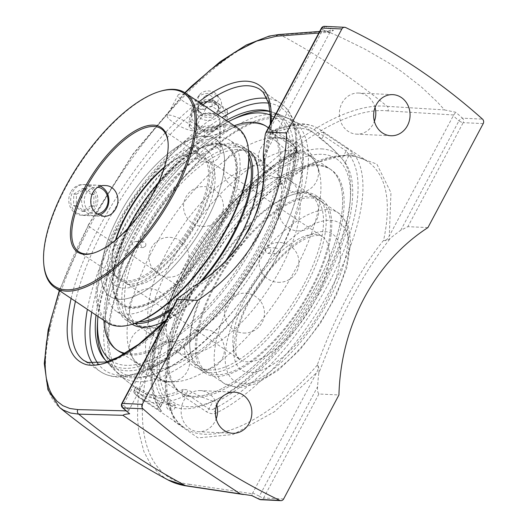 <?xml version="1.0" encoding="UTF-8"?>
<svg xmlns="http://www.w3.org/2000/svg" width="527" height="527" viewBox="0 0 527 527"><rect width="100%" height="100%" fill="white"/><g stroke="black" fill="none" stroke-linecap="round" stroke-linejoin="round"><path stroke-width="0.4" stroke-dasharray="2.63 1.98" d="M216.828 405.026A20.573 18.214 92.7 0 0 200.326 390.593A20.573 18.214 92.7 0 0 183.771 400.704A20.573 18.214 92.7 0 0 198.409 431.692A20.573 18.214 92.7 0 0 214.963 421.58A20.573 18.214 92.7 0 0 216.182 418.86M375.04 107.482A20.573 18.214 92.7 0 0 358.538 93.042A20.573 18.214 92.7 0 0 341.983 103.154A20.573 18.214 92.7 0 0 356.621 134.148A20.573 18.214 92.7 0 0 373.175 124.029A20.573 18.214 92.7 0 0 374.394 121.309M59.564 290.726L71.224 260.984L79.366 243.171L88.411 225.194L59.294 290.548M185.135 92.871L132.929 154.47L88.411 225.194C87.719 225.299 88.088 225.859 89.518 226.867L80.308 245.114L72.015 263.19L64.696 280.996L58.464 298.282L51.33 322.728L46.91 345.106L45.52 358.656L45.401 370.916L46.541 381.858L48.952 391.337L50.612 395.487L52.575 399.229L57.41 405.52L59.65 407.549M318.809 33.023L330.001 32.187L333.492 30.447L327.089 31.317L280.344 34.854C231.926 36.205 142.013 126.79 89.518 226.867L175.221 284.224C227.677 184.516 327.708 100.084 387.161 106.335L444.538 109.919L437.515 102.185L421.35 86.915L402.253 72.021L395.21 67.16L387.885 62.403L364.704 49.004L339.955 36.897L327.089 31.317M263.316 156.829L264.864 160.9C269.831 207.691 242.776 258.579 198.587 285.548L194.285 287.788L192.915 289.916L128.983 410.151L128.614 410.941L129.662 413.8M168.001 479.932L159.964 474.517L150.808 464.524L143.957 451.725L138.785 432.074L137.534 418.003L137.81 402.635L141.434 375.889L153.779 332.563L175.221 284.224L179.332 286.042C126.368 384.335 130.815 477.989 189.377 484.254A3.452 2.978 -81.4 0 1 186.466 485.94M200.971 130.367C206.775 133.239 212.183 132.56 217.203 128.344L220.022 122.053C220.655 110.071 195.899 110.822 196.723 123.206C196.815 126.184 198.231 128.575 200.971 130.367M444.538 109.919L455.75 112.264A681.609 603.501 -87.3 0 1 462.475 118.186L482.515 119.122M346.555 148.087C349.987 150.399 352.431 152.362 353.88 153.976A161.611 66.25 123.8 0 1 332.577 285.772A161.611 66.25 123.8 0 1 216.083 413.135C213.198 414.248 209.963 413.774 206.386 411.706L183.646 396.482A161.611 66.25 123.8 0 1 139.675 397.859A161.611 66.25 123.8 0 1 135.307 394.229L158.054 409.446C161.13 411.495 162.178 411.87 161.196 410.573A161.611 66.25 123.8 0 1 182.5 278.77A161.611 66.25 123.8 0 1 298.993 151.414A3.452 2.569 63.8 0 0 296.589 151.104A3.452 2.569 63.8 0 0 296.582 151.111A3.452 2.569 63.8 0 0 295.489 152.455L296.53 151.15L296.596 149.773L295.634 148.601L291.497 156.374A145.577 128.898 92.7 0 0 270.904 137.119L269.85 134.833L271.879 131.704A3.452 0.758 -152 0 0 271.445 131.829A3.452 3.452 0 0 1 273.111 130.288L282.274 126.823C297.123 122.093 309.514 122.896 319.448 129.24A161.611 66.25 123.8 0 1 323.809 132.87A3.452 1.416 -56.2 0 1 323.4 135.735L321.411 139.477L317.821 136.46L319.178 133.911A3.452 3.136 -44.4 0 1 323.809 132.87L346.555 148.087A3.452 1.416 123.8 0 1 346.14 150.953L323.4 135.735A3.452 0.758 -152 0 0 319.178 133.911A158.159 64.834 -56.2 0 0 271.879 131.704A3.452 2.648 -113.6 0 1 273.111 130.288A3.452 2.648 -113.6 0 1 275.476 130.61A161.611 66.25 123.8 0 1 319.448 129.24L368.03 161.756C386.574 175.425 391.759 201.624 383.603 240.365L383.709 240.457C385.784 240.951 388.083 240.141 390.606 238.013L381.304 250.226L371.575 264.376L361.7 280.311L351.95 297.742L342.596 316.233L333.881 335.271L318.815 373.044C319.243 369.302 318.789 366.64 317.452 365.073L317.326 365.013C333.354 319.204 360.409 268.315 383.603 240.365C385.836 240.641 387.734 239.172 389.288 235.997L453.707 114.978L387.905 110.881A3.452 2.945 93.5 0 0 387.161 106.335A763.195 675.739 -87.3 0 0 280.344 34.854A3.452 3.122 85.7 0 0 278.803 34.538M453.707 114.978L455.75 112.264M189.377 484.254L252.314 493.733L251.735 495.597M252.314 493.733L316.602 372.701L274.541 411.692L233.072 434.492L198.02 437.897L174.312 421.429L165.287 387.404L172.21 340.6L194.107 287.604L227.908 235.859L268.842 192.638L311.174 164.029L348.946 154.042L376.851 164.088L390.955 192.75L389.288 235.997M198.495 285.456L193.277 286.695M264.752 160.847L264.389 156.209L265.601 153.219C268.572 142.132 270.358 132.06 270.964 123.002M75.42 301.339C80.657 278.631 90.427 253.757 104.715 226.709C130.683 177.599 169.529 129.372 202.935 104.781M259.719 89.267L259.732 89.28C273.579 99.781 275.285 123.654 264.864 160.9M198.587 285.548C154.978 342.952 104.794 375.711 83.813 360.475L100.571 371.687A161.611 66.25 -56.2 0 0 265.489 240.879A161.611 66.25 -56.2 0 0 280.344 103.068A161.611 66.25 -56.2 0 0 266.965 98.345M330.001 32.187L265.601 153.219M427.917 227.598L407.878 226.663L400.731 230.332A197.368 174.747 92.7 0 0 390.606 238.013M318.815 373.044A197.368 174.747 92.7 0 0 317.597 386.686C317.287 390.105 317.722 392.549 318.894 394.012L338.94 394.947M270.114 111.421A149.958 61.468 123.8 0 1 262.696 242.38A149.958 61.468 123.8 0 1 106.988 361.687M96.026 315.133A149.958 61.468 123.8 0 1 226.327 120.439M368.03 161.756C348.907 149.115 317.017 155.867 283.348 179.687C249.673 203.699 215.727 243.711 193.205 285.93C159.576 348.195 155.755 409.742 184.397 427.786L184.424 427.805C212.427 447.772 270.549 420.315 317.326 365.013M317.346 364.994C318.651 366.621 318.407 369.19 316.602 372.701M298.993 151.414C301.424 149.991 301.167 148.127 298.216 145.834L275.476 130.61A3.452 1.416 123.8 0 0 272.894 133.377L295.634 148.601A3.452 1.416 123.8 0 1 298.216 145.834M291.497 156.374L292.182 157.468L292.182 159.352L296.589 151.104M158.054 409.446A3.452 1.416 123.8 0 1 158.462 406.58L159.747 407.18L160.498 406.989L160.636 406.08A3.452 3.122 141.7 0 0 160.544 409.966A3.452 3.122 141.7 0 0 160.544 409.973A3.452 3.122 141.7 0 0 161.196 410.573M292.182 159.352L291.431 160.076L295.489 152.455A158.159 64.834 -56.2 0 0 181.486 277.09A158.159 64.834 -56.2 0 0 160.636 406.08L164.819 398.88L160.557 406.903C160.142 408.524 160.149 409.565 160.583 410.019L160.551 409.973C137.83 382.754 156.908 309.639 200.155 245.239C228.487 202.408 265.443 166.196 296.582 151.111M291.431 160.076A149.958 61.468 123.8 0 0 185.293 277.268A149.958 61.468 123.8 0 0 164.688 398.452C165.103 399.196 164.404 399.314 162.593 398.807L158.462 406.58L135.722 391.363A3.452 0.758 28 0 1 134.273 389.815A3.452 0.758 28 0 1 134.708 389.684A158.159 64.834 -56.2 0 0 182.006 391.89A3.452 0.758 28 0 1 186.229 393.722L208.969 408.939A3.452 1.416 123.8 0 1 206.386 411.706M216.083 413.135A3.452 2.569 -116.2 0 1 214.351 408.583A158.159 64.834 -56.2 0 0 328.354 283.948A158.159 64.834 -56.2 0 0 349.203 154.964L345.152 162.586L342.01 158.732L346.14 150.953L349.203 154.964A3.452 3.122 -38.3 0 1 353.88 153.976M214.351 408.583C212.579 409.795 210.787 409.914 208.969 408.939L213.106 401.166L218.402 400.961L214.351 408.583M137.712 387.622L135.722 391.363A3.452 1.416 123.8 0 0 135.307 394.229A3.452 3.136 -44.4 0 1 134.708 389.684L135.867 386.811L137.712 387.622A145.577 128.898 92.7 0 0 162.593 398.807M183.646 396.482A3.452 2.648 -113.6 0 1 182.006 391.89L183.363 389.341L188.218 389.98L186.229 393.722A3.452 1.416 -56.2 0 1 183.646 396.482M183.363 389.341A155.36 63.681 123.8 0 1 141.137 391.297A155.36 63.681 123.8 0 1 136.065 387.134M213.106 401.166A145.577 128.898 -87.3 0 1 188.218 389.98M345.152 162.586A149.958 61.468 123.8 0 1 324.546 283.77A149.958 61.468 123.8 0 1 218.402 400.961M321.411 139.477A145.577 128.898 -87.3 0 1 342.01 158.732M270.522 134.253A155.36 63.681 123.8 0 1 313.94 133.094A155.36 63.681 123.8 0 1 317.821 136.46M217.42 158.956C211.031 165.386 196.406 162.27 196.94 154.734L197.52 152.007L199.766 148.97C206.156 142.534 220.78 145.636 220.24 153.186L219.667 155.913L217.42 158.956M217.295 140.887A11.653 9.104 -0.4 0 1 204.436 143.528A11.653 9.104 -0.4 0 1 196.802 135.057A11.653 9.104 -0.4 0 1 208.396 125.874A11.653 9.104 -0.4 0 1 220.115 134.892A11.653 9.104 -0.4 0 1 217.295 140.887M227.453 110.288L223.685 125.854L204.555 131.137L196.867 125.242L189.186 120.854L192.954 105.288L212.091 100.005L219.766 104.392L227.453 110.288L227.499 116.678L212.131 106.395L212.091 100.005M212.131 106.395L193.001 111.678L189.233 127.244L204.601 137.527L223.731 132.244L227.499 116.678M223.731 132.244L223.685 125.854M204.601 137.527L204.555 131.137M189.233 127.244L189.186 120.854M193.001 111.678L192.954 105.288M197.21 124.78A17.029 13.3 179.6 0 0 221.221 123.311A17.029 13.3 179.6 0 0 219.423 104.563A17.029 13.3 179.6 0 0 195.412 106.032A17.029 13.3 179.6 0 0 197.21 124.78M199.529 116.052A11.653 9.104 -0.4 0 1 212.388 113.41A11.653 9.104 -0.4 0 1 220.022 121.882A11.653 9.104 -0.4 0 1 217.203 127.877A11.653 9.104 -0.4 0 1 204.344 130.518A11.653 9.104 -0.4 0 1 196.709 122.047A11.653 9.104 -0.4 0 1 199.529 116.052M204.608 96.448A4.75 3.709 179.6 0 0 207.322 102.501A4.75 3.709 179.6 0 0 212.684 97.614A4.75 3.709 179.6 0 0 204.608 96.448M215.938 104.353A11.726 9.157 179.6 0 0 198.356 106.48A11.726 9.157 179.6 0 0 200.642 118.279A11.726 9.157 179.6 0 0 215.984 118.206A11.726 9.157 179.6 0 0 218.158 106.342A11.726 9.157 179.6 0 0 215.938 104.353M215.036 103.173A10.362 8.089 179.6 0 0 199.502 105.057A10.362 8.089 179.6 0 0 197.915 109.405A10.362 8.089 179.6 0 0 201.518 115.485A10.362 8.089 179.6 0 0 212.625 116.665A10.362 8.089 179.6 0 0 218.639 109.254A10.362 8.089 179.6 0 0 216.992 104.932A10.362 8.089 179.6 0 0 215.036 103.173M215.023 101.329A10.362 8.089 179.6 0 0 203.916 100.15A10.362 8.089 179.6 0 0 197.902 107.554A10.362 8.089 179.6 0 0 200.214 112.6A10.362 8.089 179.6 0 0 201.505 113.634A10.362 8.089 179.6 0 0 216.386 112.482A10.362 8.089 179.6 0 0 218.626 107.409A10.362 8.089 179.6 0 0 215.023 101.329M216.926 95.874A13.32 10.402 179.6 0 0 196.703 98.608A13.32 10.402 179.6 0 0 197.888 110.36A13.32 10.402 179.6 0 0 199.549 111.698A13.32 10.402 179.6 0 0 218.679 110.215A13.32 10.402 179.6 0 0 219.7 98.444A13.32 10.402 179.6 0 0 216.926 95.874M214.812 92.838A10.132 7.912 179.6 0 0 199.43 94.919A10.132 7.912 179.6 0 0 201.597 104.873A10.132 7.912 179.6 0 0 214.713 104.899A10.132 7.912 179.6 0 0 216.92 94.794A10.132 7.912 179.6 0 0 214.812 92.838M118.819 215.681A94.735 38.833 -56.2 0 0 110.117 296.464A94.735 38.833 -56.2 0 0 206.795 219.785A94.735 38.833 -56.2 0 0 215.497 139.003A94.735 38.833 -56.2 0 0 118.819 215.681A94.735 38.833 123.8 0 1 215.497 139.003A94.735 38.833 123.8 0 1 206.795 219.785A94.735 38.833 123.8 0 1 110.117 296.464A94.735 38.833 123.8 0 1 118.819 215.681M131.012 223.837A94.735 38.833 123.8 0 1 227.69 147.165A94.735 38.833 123.8 0 1 218.982 227.947A94.735 38.833 123.8 0 1 122.31 304.619A94.735 38.833 123.8 0 1 131.012 223.837M220.82 228.033A102.627 42.068 123.8 0 1 116.085 311.095A102.627 42.068 123.8 0 1 125.512 223.58A102.627 42.068 123.8 0 1 230.246 140.518A102.627 42.068 123.8 0 1 220.82 228.033M167.744 342.056A102.627 42.068 -56.2 0 0 173.199 341.773A102.627 42.068 -56.2 0 0 262.406 255.865A102.627 42.068 -56.2 0 0 280.384 181.617A102.627 42.068 -56.2 0 0 271.84 168.35A102.627 42.068 -56.2 0 0 179.793 230.24A102.627 42.068 -56.2 0 0 157.678 338.933A102.627 42.068 -56.2 0 0 167.744 342.056M280.891 268.236A102.627 42.068 123.8 0 1 186.229 354.421A102.627 42.068 123.8 0 1 176.156 351.298A102.627 42.068 123.8 0 1 167.606 338.031A102.627 42.068 123.8 0 1 198.277 242.611A102.627 42.068 123.8 0 1 274.791 177.876A102.627 42.068 123.8 0 1 290.318 180.715A102.627 42.068 123.8 0 1 280.891 268.236M317.346 283.434A134.457 55.118 -56.2 0 0 329.704 168.778A134.457 55.118 -56.2 0 0 192.493 277.604A134.457 55.118 -56.2 0 0 180.135 392.259A134.457 55.118 -56.2 0 0 317.346 283.434A134.457 55.118 -56.2 0 0 329.711 168.785A134.457 55.118 -56.2 0 0 192.5 277.61A134.457 55.118 -56.2 0 0 180.148 392.266A134.457 55.118 -56.2 0 0 317.353 283.44M171.65 381.838A134.457 55.118 -56.2 0 0 178.798 381.469A134.457 55.118 -56.2 0 0 295.667 268.922A134.457 55.118 -56.2 0 0 319.217 171.65A134.457 55.118 -56.2 0 0 308.018 154.266A134.457 55.118 -56.2 0 0 187.434 235.352A134.457 55.118 -56.2 0 0 158.456 377.747A134.457 55.118 -56.2 0 0 171.65 381.838M145.531 246.175L143.186 247.611L141.987 247.216C140.024 244.581 140.511 242.763 143.463 241.774C145.623 242.348 146.308 243.817 145.531 246.175M136.875 245.773L137.606 244.666L137.185 241.821L135.821 241.412L132.468 242.809C132.079 243.777 132.758 245.127 134.504 246.86L135.544 247.255L136.533 246.676L136.875 245.773M132.468 242.809A153.041 62.733 -56.2 0 0 114.537 370.138A153.041 62.733 -56.2 0 0 133.423 377.964A153.041 62.733 -56.2 0 0 274.58 249.442L274.929 248.553L275.931 247.953L276.971 248.349C278.697 250.042 279.382 251.399 279.04 252.407L275.661 253.797L274.297 253.388L273.882 250.529L274.58 249.442A153.041 62.733 -56.2 0 0 284.231 116.566A153.041 62.733 -56.2 0 0 132.468 242.809M270.384 252.005C271.062 250.384 270.766 249.054 269.495 248L268.296 247.598L265.951 249.04C265.173 251.399 265.858 252.861 268.019 253.441L270.384 252.005M321.47 148.891A150.827 61.824 123.8 0 1 341.47 158.087A150.827 61.824 123.8 0 1 350.514 196.821A150.827 61.824 123.8 0 1 213.995 400.803A150.827 61.824 123.8 0 1 183.297 408.761A150.827 61.824 123.8 0 1 174.753 407.219A150.827 61.824 123.8 0 1 182.355 275.555A150.827 61.824 123.8 0 1 321.47 148.891M174.984 405.625A3.999 0.613 19.9 0 1 169.846 404.064A3.999 0.613 19.9 0 1 167.968 402.747A3.999 0.613 19.9 0 1 168.423 402.668A3.999 0.613 19.9 0 1 172.625 403.84A3.999 0.613 19.9 0 1 175.471 405.467A3.999 0.613 19.9 0 1 174.984 405.625M279.442 252.426A153.956 63.108 -56.2 0 0 290.166 119.207A153.956 63.108 -56.2 0 0 136.473 245.753A153.956 63.108 -56.2 0 0 119.254 374.625A153.956 63.108 -56.2 0 0 137.435 381.726A153.956 63.108 -56.2 0 0 279.442 252.426M186.901 277.347A146.499 60.052 -56.2 0 0 217.631 399.005A146.499 60.052 -56.2 0 0 350.231 200.866A146.499 60.052 -56.2 0 0 294.29 161.031A146.499 60.052 -56.2 0 0 186.901 277.347M268.421 127.784A134.457 55.118 -56.2 0 1 255.496 242.038A134.457 55.118 -56.2 0 1 124.451 353.775A134.457 55.118 -56.2 0 0 255.503 242.045A134.457 55.118 -56.2 0 0 268.427 127.784M289.54 141.901A134.457 55.118 123.8 0 1 277.182 256.557A134.457 55.118 123.8 0 1 153.166 369.473A134.457 55.118 123.8 0 1 139.978 365.382A134.457 55.118 123.8 0 1 128.779 347.998A134.457 55.118 123.8 0 1 168.95 222.987A134.457 55.118 123.8 0 1 269.198 138.179A134.457 55.118 123.8 0 1 289.54 141.901L267.854 127.389A134.457 55.118 -56.2 0 0 130.643 236.215A134.457 55.118 -56.2 0 0 118.285 350.863A134.457 55.118 -56.2 0 1 130.637 236.208A134.457 55.118 -56.2 0 1 267.848 127.382M97.95 316.417A146.499 60.052 123.8 0 1 125.051 235.951A146.499 60.052 123.8 0 1 228.25 121.724M270.371 115.123A146.499 60.052 123.8 0 1 245.562 268.625A146.499 60.052 123.8 0 1 110.854 360.369M234.001 118.845A150.827 61.824 -56.2 0 0 125.578 237.558A150.827 61.824 -56.2 0 0 97.482 322.827M105.308 360.06A150.827 61.824 -56.2 0 0 106.494 361.529A150.827 61.824 -56.2 0 0 246.998 275.206A150.827 61.824 -56.2 0 0 273.203 112.416A150.827 61.824 -56.2 0 0 270.127 111.579M239.074 240.246A102.627 42.068 -56.2 0 0 248.507 152.731A102.627 42.068 -56.2 0 0 143.772 235.8A102.627 42.068 -56.2 0 0 134.339 323.315A102.627 42.068 -56.2 0 0 239.074 240.246M248.922 157.685A102.627 42.068 -56.2 0 0 241.557 148.08A102.627 42.068 -56.2 0 0 136.822 231.149A102.627 42.068 -56.2 0 0 127.396 318.664A102.627 42.068 -56.2 0 0 139.075 321.813M172.961 307.32A102.627 42.068 -56.2 0 0 199.45 282.703M234.232 125.729A134.457 55.118 -56.2 0 0 129.141 235.207A134.457 55.118 -56.2 0 0 103.931 320.423M125.176 353.347A134.457 55.118 -56.2 0 0 253.994 241.037A134.457 55.118 -56.2 0 0 268.362 127.896M248.56 150.399A104.603 42.878 -56.2 0 0 248.21 150.162A104.603 42.878 -56.2 0 0 141.46 234.825A104.603 42.878 -56.2 0 0 131.849 324.019A104.603 42.878 -56.2 0 0 132.205 324.257M165.55 320.587A104.603 42.878 -56.2 0 0 225.813 260.72M248.803 153.324A104.603 42.878 -56.2 0 0 242.651 146.44A104.603 42.878 -56.2 0 0 135.907 231.109A104.603 42.878 -56.2 0 0 126.296 320.304A104.603 42.878 -56.2 0 0 134.998 323.367M171.868 309.382A104.603 42.878 -56.2 0 0 202.256 280.766M312.089 288.546A104.603 42.878 -56.2 0 0 321.701 199.344A104.603 42.878 -56.2 0 0 214.95 284.007A104.603 42.878 -56.2 0 0 205.339 373.208A104.603 42.878 -56.2 0 0 312.089 288.546M209.397 280.292A104.603 42.878 -56.2 0 0 199.786 369.493A104.603 42.878 -56.2 0 0 306.536 284.824A104.603 42.878 -56.2 0 0 316.147 195.629A104.603 42.878 -56.2 0 0 209.397 280.292M193.995 278.612A134.457 55.118 -56.2 0 0 181.644 393.267A134.457 55.118 -56.2 0 0 318.855 284.442A134.457 55.118 -56.2 0 0 331.206 169.786A134.457 55.118 -56.2 0 0 193.995 278.612M304.224 283.849A102.627 42.068 -56.2 0 0 313.651 196.334A102.627 42.068 -56.2 0 0 208.923 279.402A102.627 42.068 -56.2 0 0 199.489 366.917A102.627 42.068 -56.2 0 0 304.224 283.849M311.174 288.5A102.627 42.068 -56.2 0 0 320.6 200.985A102.627 42.068 -56.2 0 0 215.866 284.053A102.627 42.068 -56.2 0 0 206.439 371.568A102.627 42.068 -56.2 0 0 311.174 288.5M115.472 240.167A74.011 30.342 -56.2 0 0 112.119 264.508A74.011 30.342 -56.2 0 0 119.062 278.651A74.011 30.342 -56.2 0 0 194.588 218.751A74.011 30.342 -56.2 0 0 201.386 155.636A74.011 30.342 -56.2 0 0 185.669 154.615A74.011 30.342 -56.2 0 0 164.444 166.993M164.233 167.672A74.999 30.744 123.8 0 1 186.756 154.279A74.999 30.744 123.8 0 1 186.525 234.746A74.999 30.744 123.8 0 1 112.225 265.641A74.999 30.744 123.8 0 1 116.012 239.713M168.067 142.316A74.011 30.342 123.8 0 1 168.126 142.876A74.011 30.342 123.8 0 1 154.385 191.841A74.011 30.342 123.8 0 1 94.577 252.769A74.011 30.342 123.8 0 1 94.037 252.927M107.271 322.656A117.139 48.016 123.8 0 1 118.028 222.769A117.139 48.016 123.8 0 1 237.565 127.956M248.658 151.48A116.151 47.614 -56.2 0 0 198.969 133.845A116.151 47.614 -56.2 0 0 119.24 223.29A116.151 47.614 -56.2 0 0 133.239 323.94M130.558 223.817A95.723 39.242 123.8 0 1 207.901 145.017A95.723 39.242 123.8 0 1 207.612 247.716A95.723 39.242 123.8 0 1 112.785 287.149A95.723 39.242 123.8 0 1 130.558 223.817M160.287 91.276A117.139 48.016 -56.2 0 0 65.631 187.698A117.139 48.016 -56.2 0 0 43.886 265.2M203.765 109.464L205.609 109.036C207.374 107.725 186.848 94.149 180.392 93.819L178.383 94.557C175.208 98.516 196.821 110.051 203.765 109.464M77.443 213.323L83.681 215.431C88.806 215.464 92.818 212.934 95.723 207.836C101.217 198.455 95.492 184.634 85.124 184.628C70.835 183.034 65.065 206.235 77.443 213.323M218.237 227.447A94.735 38.833 -56.2 0 0 226.939 146.664A94.735 38.833 -56.2 0 0 206.815 145.353A94.735 38.833 -56.2 0 0 130.268 223.336A94.735 38.833 -56.2 0 0 112.679 286.016A94.735 38.833 -56.2 0 0 121.559 304.119A94.735 38.833 -56.2 0 0 218.237 227.447M192.467 130.716A15.421 3.379 28 0 1 176.301 124.253A15.421 3.379 28 0 1 167.164 115.657A15.421 3.379 28 0 1 169.088 115.07A15.421 3.379 28 0 1 185.254 121.539A15.421 3.379 28 0 1 194.391 130.136A15.421 3.379 28 0 1 192.467 130.716M100.466 186.255A15.395 13.63 92.7 0 0 95.973 185.161A15.395 13.63 92.7 0 0 83.582 192.73A15.395 13.63 92.7 0 0 94.537 215.918A15.395 13.63 92.7 0 0 99.32 215.174M97.297 213.949A13.452 11.91 -87.3 0 1 84.248 200.28A13.452 11.91 -87.3 0 1 98.094 187.289M70.743 192.131A15.395 13.63 92.7 0 0 81.692 215.319A15.395 13.63 92.7 0 0 94.076 207.75A15.395 13.63 92.7 0 0 83.128 184.562A15.395 13.63 92.7 0 0 70.743 192.131M76.481 194.285L85.315 188.673L93.958 194.456L93.753 205.846L84.913 211.459L76.277 205.675L76.481 194.285L73.773 194.16L73.569 205.55L82.205 211.334L91.046 205.721L91.25 194.325L82.614 188.547L73.773 194.16M82.614 188.547L85.315 188.673M91.25 194.325L93.958 194.456M91.046 205.721L93.753 205.846M82.205 211.334L84.913 211.459M73.569 205.55L76.277 205.675M128.614 410.941L126.091 410.876M345.699 27.556L325.653 26.62A681.609 603.501 -87.3 0 1 333.492 30.447M387.905 110.881C329.322 104.689 230.859 187.783 179.332 286.042M181.472 295.588L123.246 405.085A678.157 600.444 92.7 0 0 128.983 410.151M198.725 101.961C146.572 140.59 85.565 234.528 71.119 298.46M165.853 320.686L192.915 289.916M217.677 114.642A161.611 66.25 -56.2 0 0 115.42 233.876A161.611 66.25 -56.2 0 0 87.377 309.342M92.535 363.492A161.611 66.25 -56.2 0 0 100.571 371.687C111.638 378.676 125.61 378.926 142.494 372.444C152.896 368.459 163.831 362.214 175.3 353.722C208.389 329.428 243.612 286.596 266.939 242.427C287.255 203.685 297.287 170.056 297.03 141.532C296.754 130.538 294.527 121.355 290.364 113.997C287.755 109.458 284.415 105.815 280.344 103.068L259.732 89.28M329.527 32.984A678.157 600.444 92.7 0 0 322.834 29.723A3.452 1.502 115.6 0 1 325.653 26.62A3.452 3.057 -87.3 0 0 324.592 26.35M321.384 28.181A3.452 0.758 -152 0 0 322.834 29.723L264.607 139.227M400.731 230.332L458.958 120.828A3.452 0.758 -152 0 0 463.18 122.653L407.878 226.663M483.219 123.588L463.18 122.653A3.452 3.057 -87.3 0 0 462.475 118.186A3.452 1.304 -48.2 0 0 458.958 120.828A678.157 600.444 92.7 0 0 453.22 115.769M122.547 407.74A3.452 1.304 131.8 0 1 123.246 405.085A3.452 0.758 28 0 1 121.803 403.544M252.677 492.929A678.157 600.444 92.7 0 0 259.37 496.19A3.452 1.502 -64.4 0 0 259.482 499.379M318.894 394.012L263.592 498.015A3.452 0.758 28 0 1 259.37 496.19L317.597 386.686M283.638 498.95L263.592 498.015A3.452 3.057 -87.3 0 1 260.812 499.715M268.651 103.16A158.159 64.834 123.8 0 1 266.504 242.558A158.159 64.834 123.8 0 1 97.91 363.511M91.724 312.248A158.159 64.834 123.8 0 1 222.025 117.554M269.85 134.833L271.445 131.829A3.452 0.758 -152 0 0 272.894 133.377L270.904 137.119M233.461 295.825A102.627 42.068 123.8 0 1 338.189 212.756A102.627 42.068 123.8 0 1 328.762 300.271A102.627 42.068 123.8 0 1 224.028 383.34A102.627 42.068 123.8 0 1 233.461 295.825M242.987 299.949A94.834 38.873 -56.2 0 0 271.418 373.781A94.834 38.873 -56.2 0 0 346.654 232.275A94.834 38.873 -56.2 0 0 242.987 299.949M249.034 300.232A81.81 33.537 123.8 0 1 338.466 241.853A81.81 33.537 123.8 0 1 273.559 363.926A81.81 33.537 123.8 0 1 249.034 300.232M246.748 296.444A74.011 30.342 -56.2 0 0 239.943 359.559A74.011 30.342 -56.2 0 0 315.475 299.652A74.011 30.342 -56.2 0 0 322.274 236.537A74.011 30.342 -56.2 0 0 246.748 296.444M157.632 184.312A74.011 30.342 123.8 0 1 208.046 160.096A74.011 30.342 123.8 0 1 201.248 223.204A74.011 30.342 123.8 0 1 125.716 283.111A74.011 30.342 123.8 0 1 128.878 227.269M122.989 215.872A81.81 33.537 -56.2 0 0 147.514 279.567A81.81 33.537 -56.2 0 0 212.421 157.501A81.81 33.537 -56.2 0 0 122.989 215.872M234.601 392.187L200.326 390.593M232.684 433.293L198.409 431.692M392.813 94.643L358.538 93.042M390.896 135.749L356.621 134.148M319.645 31.455L330.897 30.612M88.081 225.312L133.147 153.798L184.885 92.706M242.789 494.425L243.415 494.517M194.285 287.795L166.328 319.797M264.389 156.209L270.246 124.359M184.397 427.786L180.306 424.538C173.844 418.543 169.556 409.742 167.434 398.129L166.348 377.148C168.047 333.387 197.539 270.535 237.71 224.594C259.488 199.522 281.622 180.827 304.112 168.495L324.289 159.661C342.741 153.844 357.326 154.549 368.057 161.776M135.867 386.811L134.273 389.815A3.452 3.452 0 0 0 134.859 393.853L139.675 397.859L184.424 427.805M313.94 133.094A155.406 155.406 0 0 0 269.607 111.263M104.03 358.61A155.406 155.406 0 0 0 141.137 391.297M196.723 123.206L196.94 154.734M220.022 122.053L220.246 153.186M220.115 134.892L220.022 121.882M196.802 135.057L196.709 122.047M199.502 105.057L198.356 106.48M197.915 109.405L197.902 107.554M200.214 112.6L197.888 110.36M199.43 94.919L196.703 98.608M216.92 94.794L219.7 98.444M216.386 112.482L218.679 110.215M218.639 109.254L218.626 107.409M216.992 104.932L218.158 106.342M242.572 190.023A19.947 19.947 0 0 0 261.221 160.939A19.947 19.947 0 0 0 226.709 159.332A19.947 19.947 0 0 0 242.572 190.023M297.61 192.592A19.947 19.947 0 0 0 316.259 163.508A19.947 19.947 0 0 0 281.754 161.901A19.947 19.947 0 0 0 297.61 192.592M278.104 282.32A19.947 19.947 0 0 0 296.754 253.237A19.947 19.947 0 0 0 262.248 251.629A19.947 19.947 0 0 0 278.104 282.32M203.56 369.473A19.947 19.947 0 0 0 222.21 340.396A19.947 19.947 0 0 0 187.704 338.782A19.947 19.947 0 0 0 203.56 369.473M148.522 366.904A19.947 19.947 0 0 0 167.171 337.827A19.947 19.947 0 0 0 132.659 336.213A19.947 19.947 0 0 0 148.522 366.904M168.027 277.182A19.947 19.947 0 0 0 186.677 248.098A19.947 19.947 0 0 0 152.165 246.484A19.947 19.947 0 0 0 168.027 277.182M121.559 304.119L122.31 304.619M226.939 146.664L227.69 147.165M167.606 338.031L169.207 341.68L173.199 341.773M280.384 181.617L278.776 177.961L274.791 177.876M176.156 351.298L224.028 383.34L236.096 387.45L241.333 387.47L256.353 383.603L278.137 370.349L300.238 349.408L320.548 323.031L336.358 295.16L346.806 267.769L350.751 242.987L348.604 227.157L346.595 222.341L338.189 212.756L290.318 180.715M271.84 168.35L230.246 140.518M157.678 338.933L116.085 311.095M250.009 299.935C242.967 313.321 238.461 325.502 236.491 336.483C235.18 348.393 235.556 355.198 237.631 356.898L239.943 359.559L125.716 283.111L127.751 284C127.554 284.501 130.024 284.382 135.162 283.631C141.849 281.971 149.859 277.228 159.187 269.409C173.963 256.504 186.769 240.18 197.599 220.438C204.674 207.144 209.259 194.983 211.36 183.956C212.48 177.744 212.737 172.625 212.124 168.581C210.747 162.896 209.39 160.063 208.046 160.096L322.274 236.537C321.793 235.292 318.657 235.114 312.873 236.004C308.901 236.979 304.263 239.172 298.954 242.578C291.187 247.637 283.243 254.706 275.114 263.777C265.424 274.719 257.057 286.767 250.009 299.935M331.206 169.786L308.018 154.266M181.644 393.267L158.456 377.747M143.463 241.774L135.821 241.412M143.186 247.618L135.544 247.255M273.882 250.529C237.789 320.218 170.129 380.718 135.551 376.91C130.248 376.64 125.729 375.25 121.994 372.734C100.393 360.54 105.018 304.823 136.533 246.676M268.019 253.441L275.661 253.797M268.296 247.598L275.931 247.953M341.45 158.067A155.406 155.406 0 0 0 290.522 119.379M119.254 374.631A155.406 155.406 0 0 0 174.76 407.226M350.231 200.866L350.514 196.821M217.631 399.005L213.995 400.803M284.343 116.612A155.406 155.406 0 0 0 273.091 112.376M106.744 361.818A155.406 155.406 0 0 0 114.537 370.145M167.968 402.747A4.44 4.44 0 0 0 170.847 410.375A4.44 4.44 0 0 0 175.471 405.467M139.978 365.382L118.292 350.87M178.798 381.469L168.765 381.97C160.88 381.66 153.607 379.341 146.934 375.007C141.289 371.16 136.849 366.265 133.601 360.323L128.779 347.998M319.217 171.65L314.395 159.325C311.147 153.383 306.701 148.489 301.062 144.642C291.26 138.535 280.634 136.381 269.198 138.179M274.929 248.553C306.457 190.405 311.082 134.675 289.481 122.475C282.044 117.402 271.682 116.922 258.395 121.039C248.994 124.069 238.817 129.425 227.868 137.099C195.919 159.299 160.669 201.255 137.606 244.666M148.252 328.584A19.947 19.947 0 0 0 166.901 299.507A19.947 19.947 0 0 0 132.389 297.893A19.947 19.947 0 0 0 148.252 328.584M168.765 381.871A19.947 19.947 0 0 0 187.414 352.794A19.947 19.947 0 0 0 152.909 351.18A19.947 19.947 0 0 0 168.765 381.871M243.579 333.038A19.947 19.947 0 0 0 262.235 303.954A19.947 19.947 0 0 0 227.723 302.346A19.947 19.947 0 0 0 243.579 333.038M297.88 230.912A19.947 19.947 0 0 0 316.529 201.834A19.947 19.947 0 0 0 282.024 200.22A19.947 19.947 0 0 0 297.88 230.912M277.367 177.625A19.947 19.947 0 0 0 296.016 148.548A19.947 19.947 0 0 0 261.504 146.934A19.947 19.947 0 0 0 277.367 177.625M202.552 226.465A19.947 19.947 0 0 0 221.202 197.381A19.947 19.947 0 0 0 186.69 195.767A19.947 19.947 0 0 0 202.552 226.465M248.507 152.731L241.557 148.08M134.339 323.315L127.396 318.664M248.21 150.162L242.651 146.44M131.849 324.019L126.296 320.304M321.701 199.344L316.147 195.629M205.339 373.208L199.786 369.493M320.6 200.985L313.651 196.334M206.439 371.568L199.489 366.917M112.119 264.508L112.225 265.641M185.669 154.615L186.756 154.279M201.386 155.636L161.183 128.733M119.062 278.651L78.859 251.748M112.679 286.016L112.785 287.149M206.815 145.353L207.901 145.017M168.126 142.876L168.021 141.743M94.577 252.769L93.49 253.098M178.383 94.557L167.164 115.657M205.609 109.036L194.391 130.136M105.36 185.576L85.124 184.628M103.924 216.38L83.681 215.431M95.973 185.161L83.128 184.562M94.537 215.918L81.692 215.319"/><path stroke-width="0.79" d="M216.182 418.86A20.573 18.214 92.7 0 0 216.828 405.026M249.238 423.181A20.573 18.214 -87.3 0 1 232.684 433.293A20.573 18.214 -87.3 0 1 218.046 402.305A20.573 18.214 -87.3 0 1 234.601 392.187A20.573 18.214 -87.3 0 1 249.238 423.181M374.394 121.309A20.573 18.214 92.7 0 0 375.04 107.482M407.45 125.63A20.573 18.214 -87.3 0 1 390.896 135.749A20.573 18.214 -87.3 0 1 376.258 104.754A20.573 18.214 -87.3 0 1 392.813 94.643A20.573 18.214 -87.3 0 1 407.45 125.63M59.294 290.548L48.161 329.849L44.261 363.465L47.964 389.815L59.65 407.549L63.424 410.144L70.552 413.023L78.675 414.143L122.923 415.309C123.924 414.525 126.17 414.024 129.662 413.8A681.609 603.501 -87.3 0 1 122.936 407.878L142.982 408.814A681.609 603.501 92.7 0 0 279.797 500.38L259.752 499.444A681.609 603.501 -87.3 0 1 251.919 495.617L185.484 485.63L168.001 479.932C173.561 482.916 179.674 484.912 186.347 485.92A3.452 2.978 -81.4 0 1 185.484 485.63A763.195 675.739 -87.3 0 1 78.675 414.143A3.452 3.162 -88.4 0 1 77.825 409.591L69.841 408.497L62.832 405.665L56.916 401.119L52.16 394.934L50.23 391.251L48.589 387.167L46.224 377.839L45.098 367.069L45.217 355L46.574 341.661L50.908 319.625L59.564 290.726M319.645 31.455L278.803 34.538A3.452 3.122 85.7 0 0 278.796 34.538A3.452 3.122 85.7 0 0 276.352 36.225L318.809 33.023M263.388 152.876L263.316 156.829C265.476 178.317 262.011 199.687 252.92 220.938L243.731 238.066C230.721 257.94 213.909 274.152 193.277 286.695L200.425 282.241L208.936 276.062L217.052 269.369L224.686 262.196L231.794 254.534L238.303 246.438L249.33 229.061L257.407 210.51L260.279 200.958L262.38 191.301L263.717 181.611L264.31 171.927L264.185 162.329L263.388 152.876A197.368 174.747 92.7 0 0 264.607 139.227L265.364 133.911L266.517 132.053L286.556 132.988A197.368 174.747 -87.3 0 1 261.438 229.627A197.368 174.747 -87.3 0 1 197.579 300.337L177.533 299.402L177.362 299.046L121.803 403.544A3.452 0.758 28 0 1 122.231 403.412A3.452 3.057 -87.3 0 0 122.936 407.878A3.452 1.304 131.8 0 1 122.547 407.74L129.662 413.8M122.923 415.309L186.993 458.76L240.365 493.911M279.797 500.38A3.452 3.057 -87.3 0 0 280.858 500.65A3.452 3.057 -87.3 0 0 283.638 498.95L338.94 394.947A197.368 174.747 -87.3 0 1 364.058 298.308A197.368 174.747 -87.3 0 1 427.917 227.598L483.219 123.588A3.452 3.057 -87.3 0 0 482.515 119.122A681.609 603.501 92.7 0 0 345.699 27.556A3.452 3.057 -87.3 0 0 344.638 27.285L324.592 26.35A3.452 3.452 0 0 0 321.384 28.181L265.825 132.672M197.579 300.337L142.277 404.347L122.231 403.412L177.533 299.402C177.428 298.657 178.739 297.38 181.472 295.588A197.368 174.747 92.7 0 0 191.597 287.9M202.935 104.781C227.921 86.606 246.847 81.435 259.719 89.267L263.171 92.304L268.632 103.061L270.391 115.749L270.246 124.359M83.8 360.461C71.626 351.549 68.833 331.839 75.42 301.339M266.517 132.053L321.819 28.05L341.858 28.985A3.452 3.057 -87.3 0 1 344.638 27.285M341.858 28.985L286.556 132.988M142.982 408.814A3.452 3.057 -87.3 0 1 142.277 404.347M106.988 361.687A149.958 61.468 123.8 0 1 104.05 358.63A149.958 61.468 123.8 0 1 96.026 315.133M226.327 120.439A149.958 61.468 123.8 0 1 269.607 111.263A149.958 61.468 123.8 0 1 270.114 111.421M268.427 127.784A134.457 55.118 -56.2 0 0 267.854 127.389L267.854 127.389M118.285 350.863A134.457 55.118 -56.2 0 0 118.292 350.87A134.457 55.118 -56.2 0 0 124.444 353.775A134.457 55.118 -56.2 0 1 118.285 350.863L116.79 349.862A134.457 55.118 -56.2 0 0 125.176 353.347M228.25 121.724A146.499 60.052 123.8 0 1 230.365 120.643A146.499 60.052 123.8 0 1 270.371 115.123M110.854 360.369A146.499 60.052 123.8 0 1 97.758 318.782A146.499 60.052 123.8 0 1 97.95 316.417M97.758 318.782L97.482 322.827A150.827 61.824 -56.2 0 0 105.308 360.06M270.127 111.579A150.827 61.824 -56.2 0 0 234.001 118.845L230.365 120.643M139.075 321.813A102.627 42.068 -56.2 0 0 172.961 307.32M199.45 282.703A102.627 42.068 -56.2 0 0 232.124 235.595A102.627 42.068 -56.2 0 0 248.922 157.685M268.421 127.784A134.457 55.118 -56.2 0 0 267.848 127.382L266.352 126.381A134.457 55.118 -56.2 0 0 234.232 125.729M103.931 320.423A134.457 55.118 -56.2 0 0 116.79 349.862M268.362 127.896A134.457 55.118 -56.2 0 0 266.352 126.381M132.205 324.257A104.603 42.878 -56.2 0 0 165.55 320.587M225.813 260.72A104.603 42.878 -56.2 0 0 238.599 239.357A104.603 42.878 -56.2 0 0 248.56 150.399M134.998 323.367A104.603 42.878 -56.2 0 0 171.868 309.382M202.256 280.766A104.603 42.878 -56.2 0 0 233.039 235.641A104.603 42.878 -56.2 0 0 248.803 153.324M164.444 166.993A74.011 30.342 -56.2 0 0 125.861 215.543A74.011 30.342 -56.2 0 0 115.472 240.167M116.012 239.713A74.999 30.744 123.8 0 1 126.151 216.017A74.999 30.744 123.8 0 1 164.233 167.672M94.037 252.927A74.011 30.342 123.8 0 1 78.859 251.748A74.011 30.342 123.8 0 1 85.657 188.633A74.011 30.342 123.8 0 1 161.183 128.733A74.011 30.342 123.8 0 1 168.067 142.316M115.749 208.771C112.857 213.876 108.918 216.413 103.924 216.38L97.752 214.265C85.222 207.177 90.677 183.949 105.36 185.576C115.973 185.603 121.25 199.384 115.749 208.771M185.168 92.89L237.565 127.956A117.139 48.016 123.8 0 1 248.553 150.347A117.139 48.016 123.8 0 1 226.808 227.842A117.139 48.016 123.8 0 1 132.152 324.27A117.139 48.016 123.8 0 1 107.271 322.656L54.867 287.584A117.139 48.016 -56.2 0 0 174.411 192.777A117.139 48.016 -56.2 0 0 185.168 92.89A117.139 48.016 -56.2 0 0 160.287 91.276L159.2 91.606A116.151 47.614 123.8 0 1 158.838 216.222A116.151 47.614 123.8 0 1 43.781 264.067A116.151 47.614 123.8 0 1 65.341 187.217A116.151 47.614 123.8 0 1 159.2 91.606M132.152 324.27L133.239 323.94A116.151 47.614 -56.2 0 0 212.737 252.288A116.151 47.614 -56.2 0 0 248.658 151.48L248.553 150.347M43.781 264.067L43.886 265.2A117.139 48.016 -56.2 0 0 54.867 287.584M84.452 188.113A74.999 30.744 -56.2 0 0 93.49 253.098A74.999 30.744 -56.2 0 0 144.82 206.834A74.999 30.744 -56.2 0 0 168.021 141.743A74.999 30.744 -56.2 0 0 135.933 130.36A74.999 30.744 -56.2 0 0 84.452 188.113M99.32 215.174A15.395 13.63 92.7 0 0 106.922 208.349A15.395 13.63 92.7 0 0 100.466 186.255M98.094 187.289A13.452 11.91 -87.3 0 1 106.355 207.407A13.452 11.91 -87.3 0 1 97.297 213.949M185.135 92.871L210.22 70.038L234.172 52.628L256.695 41.073L276.352 36.225M126.091 410.876L77.825 409.591M186.466 485.94A3.452 2.978 -81.4 0 1 186.347 485.92L243.415 494.517M270.964 123.002C274.593 76.711 243.105 67.542 198.725 101.961M71.119 298.46C62.673 336.72 67.733 358.775 86.283 364.638C104.636 368.814 134.655 352.234 165.853 320.686M87.377 309.342A161.611 66.25 -56.2 0 0 92.535 363.492M266.965 98.345A161.611 66.25 -56.2 0 0 217.677 114.642M324.592 26.35A3.452 3.057 -87.3 0 0 321.819 28.05A3.452 0.758 -152 0 0 321.384 28.181M259.482 499.379A3.452 1.502 -64.4 0 0 259.752 499.444A3.452 3.057 -87.3 0 0 260.812 499.715A3.452 3.452 0 0 1 259.482 499.379L251.656 495.558M97.91 363.511A158.159 64.834 123.8 0 1 91.724 312.248M222.025 117.554A158.159 64.834 123.8 0 1 268.651 103.16M128.878 227.269A74.011 30.342 123.8 0 1 132.521 219.996A74.011 30.342 123.8 0 1 157.632 184.312M59.65 407.549L59.65 407.549C93.615 435.21 129.728 459.34 167.994 479.932M184.885 92.706L191.433 86.296L220.207 61.685L246.307 44.993L269.126 36.099L278.697 34.545M166.328 319.797L138.858 344.138L118.167 357.168L105.802 362.029L87.877 362.477L83.819 360.468M121.803 403.544A3.452 3.452 0 0 0 122.547 407.74M280.858 500.65L260.812 499.715"/></g></svg>
